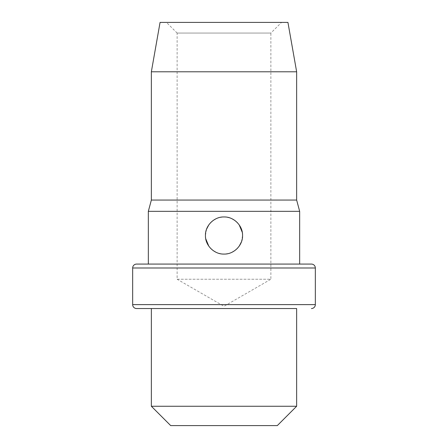 <?xml version="1.0" encoding="UTF-8"?>
<svg xmlns="http://www.w3.org/2000/svg" width="448" height="448" viewBox="0 0 448 448"><rect width="100%" height="100%" fill="white"/><g stroke="black" fill="none" stroke-linecap="round" stroke-linejoin="round"><path stroke-width="0.34" stroke-dasharray="2.24 1.68" d="M151.357 308.538L296.643 308.538L151.357 308.538M151.357 406.258L296.643 406.258M170.699 425.6L277.301 425.6M136.584 264.074L311.416 264.074M148.333 264.074L299.667 264.074L148.333 264.074M148.333 211.333L299.667 211.333M151.357 200.054L296.643 200.054M151.357 71.786L296.643 71.786M160.065 22.4L287.935 22.4M166.471 22.4L281.529 22.4L166.471 22.4L177.128 33.057L270.872 33.057L281.529 22.4M177.128 33.057L270.872 33.057L270.872 279.238L177.128 279.238L177.128 33.057M177.128 279.238L270.872 279.238L224 306.303L177.128 279.238M241.427 241.87L242.553 235.519L242.273 232.327M239.198 224.879L238.448 223.882M238.414 223.843L237.664 222.97M235.67 221.094L234.629 220.315M232.294 218.926L231.168 218.406M230.955 218.322L229.953 217.946M229.942 217.941L225.193 217.006M225.176 217.006L222.824 217.006M222.807 217.006L218.058 217.941M218.047 217.946L217.045 218.322M216.826 218.411L215.723 218.915M213.371 220.315L212.33 221.094M210.336 222.97L209.574 223.849M209.552 223.882L208.802 224.879M206.573 229.163L205.447 235.519L205.727 238.706M208.802 246.159L209.552 247.156M209.586 247.195L210.336 248.063M212.33 249.939L213.371 250.718M215.706 252.112L216.832 252.627M217.045 252.711L218.047 253.086M218.058 253.092L222.807 254.027M222.824 254.033L223.854 254.066M224.146 254.066L225.176 254.033M225.193 254.027L229.942 253.092M229.953 253.086L230.955 252.711M231.174 252.622L232.277 252.118M234.629 250.718L235.67 249.939M237.664 248.063L238.426 247.184M238.448 247.156L239.198 246.159M132.664 304.623L315.336 304.623M132.664 267.994L315.336 267.994"/><path stroke-width="0.67" d="M151.357 406.258L296.643 406.258L277.301 425.6L170.699 425.6L151.357 406.258L151.357 308.538L296.643 308.538L296.643 406.258M132.664 267.994L315.336 267.994A3.92 3.92 0 0 0 311.416 264.074L136.584 264.074A3.92 3.92 0 0 0 132.664 267.994L132.664 304.623A3.92 3.92 0 0 0 136.584 308.538L296.643 308.538M136.584 308.538L151.357 308.538M315.336 267.994L315.336 304.623A3.92 3.92 0 0 1 311.416 308.538M151.357 71.786L296.643 71.786L287.935 22.4L160.065 22.4L151.357 71.786L151.357 200.054L148.333 211.333L299.667 211.333L299.667 264.074M148.333 211.333L148.333 264.074M205.447 235.519C205.078 245.274 214.228 254.442 224 254.066C233.772 254.442 242.922 245.274 242.553 235.519C242.922 225.758 233.772 216.597 224 216.966C214.228 216.597 205.078 225.758 205.447 235.519M151.357 200.054L296.643 200.054L299.667 211.333M296.643 71.786L296.643 200.054M242.273 232.327L239.198 224.879M237.664 222.97L235.67 221.094M234.629 220.315L232.294 218.926M215.723 218.915L213.371 220.315M212.33 221.094L210.336 222.97M208.802 224.879L206.573 229.163M205.727 238.706L208.802 246.159M210.336 248.063L212.33 249.939M213.371 250.718L215.706 252.112M223.854 254.066L224.146 254.066M232.277 252.118L234.629 250.718M235.67 249.939L237.664 248.063M239.198 246.159L241.427 241.87M132.664 304.623L315.336 304.623"/></g></svg>

